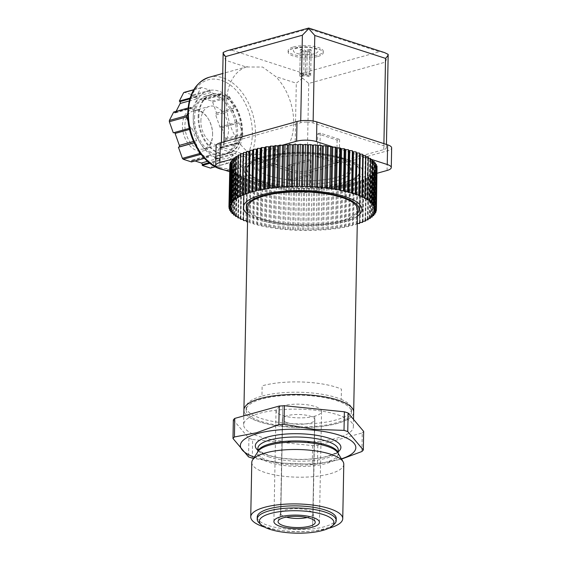 <?xml version="1.0" encoding="UTF-8"?>
<svg xmlns="http://www.w3.org/2000/svg" width="561" height="561" viewBox="0 0 561 561"><rect width="100%" height="100%" fill="white"/><g stroke="black" fill="none" stroke-linecap="round" stroke-linejoin="round"><path stroke-width="0.42" stroke-dasharray="2.81 2.1" d="M337.413 160.418A47.636 14.327 -178.9 0 0 285.528 156.267A47.636 14.327 -178.9 0 0 255.795 168.945A47.636 14.327 -178.9 0 0 269.434 179.303A47.636 14.327 -178.9 0 0 321.32 183.447A47.636 14.327 -178.9 0 0 351.053 170.775A47.636 14.327 -178.9 0 0 337.413 160.418M269.497 175.951A47.636 14.327 1.1 0 1 255.858 165.593A47.636 14.327 1.1 0 1 285.591 152.922A47.636 14.327 1.1 0 1 337.477 157.066A47.636 14.327 1.1 0 1 351.116 167.423A47.636 14.327 1.1 0 1 321.383 180.102A47.636 14.327 1.1 0 1 269.497 175.951M343.676 158.672A56.416 16.963 -178.9 0 0 282.232 153.763A56.416 16.963 -178.9 0 0 247.015 168.777A56.416 16.963 -178.9 0 0 263.172 181.042A56.416 16.963 -178.9 0 0 324.616 185.95A56.416 16.963 -178.9 0 0 359.832 170.944A56.416 16.963 -178.9 0 0 343.676 158.672M247.738 211.252A56.416 16.963 -178.9 0 0 262.429 219.554A56.416 16.963 -178.9 0 0 317.631 224.996A56.416 16.963 -178.9 0 0 357.476 213.362M357.287 223.551L356.228 223.797L356.151 224.589L352.736 224.828L352.476 225.606L349.861 225.571L348.998 225.774L348.563 226.546L345.043 226.637L344.419 227.394L340.878 227.408L340.078 228.145L336.523 228.089L335.555 228.804L333.031 228.551L330.871 229.365L327.344 229.161L326.046 229.821L322.561 229.547L321.109 230.178L318.781 229.772L316.081 230.424L313.844 229.975L310.99 230.564L307.737 230.073L305.864 230.592L302.709 230.038L300.717 230.515L298.81 229.94L295.577 230.333L293.803 229.722L290.472 230.038L287.737 229.309L285.43 229.638L283.943 228.965L280.472 229.14L279.133 228.439L275.619 228.537L273.41 227.661L270.9 227.836L268.894 226.917L266.335 227.044L264.54 226.083L261.945 226.153L260.367 225.164L257.758 225.178L257.275 224.4L253.789 224.127L253.488 223.341L250.052 222.998L249.94 222.205L247.534 221.847M229.744 165.404L231.735 166.196L229.961 166.954L232.135 167.725L230.543 168.503L232.878 169.254L231.476 170.039L233.972 170.761L232.766 171.561L235.41 172.248L234.393 173.061L237.184 173.707L236.363 174.527L239.288 175.137L238.656 175.951L241.707 176.519L241.265 177.332L243.79 177.592L244.435 177.858L244.182 178.657L247.45 179.134L247.38 179.927L250.739 180.34L250.858 181.133L253.474 181.224L254.287 181.476L254.589 182.262L257.211 182.304L258.558 183.314L262.092 183.517L262.751 184.289L265.346 184.218L267.141 185.179L270.697 185.228L271.699 185.971L275.248 185.943L276.419 186.673L278.88 186.441L281.271 187.276L284.743 187.101L286.236 187.774L289.644 187.528L291.278 188.173L293.487 187.788L296.376 188.468L298.487 188.033L301.516 188.65L304.637 188.194L306.664 188.727L308.536 188.208L311.797 188.699L314.651 188.11L316.888 188.559L318.487 187.963L321.916 188.314L323.367 187.683L326.853 187.956L329.202 187.199L331.67 187.5L332.806 186.813L336.362 186.939L338.318 186.084L340.885 186.28L342.631 185.382L345.225 185.53L345.842 184.772L349.363 184.681L349.805 183.91L350.66 183.706L353.283 183.742L353.542 182.963L354.342 182.739L356.957 182.725L357.034 181.932L360.365 181.624L360.26 180.817L363.507 180.446L363.212 179.632L366.347 179.204L365.863 178.377L368.886 177.907L368.205 177.066L371.102 176.547L370.232 175.698L372.995 175.137L371.929 174.289L374.545 173.693L373.289 172.844L375.744 172.206L374.306 171.364L376.599 170.691L374.965 169.864L377.097 169.163L375.281 168.342L377.23 167.613M247.45 179.134L246.644 220.999L247.45 179.134M243.628 219.723L244.435 177.858L243.628 219.695M229.877 163.854L231.693 164.675L229.849 165.369M230.375 162.325L232.009 163.153L230.347 163.728M231.23 160.811L232.675 161.652L231.202 162.129M232.429 159.331L233.685 160.173L232.408 160.572M233.986 157.879L235.045 158.728L233.958 159.058M235.872 156.47L236.742 157.318L235.851 157.606M238.088 155.109L238.769 155.958L238.067 156.21M240.627 153.812L241.111 154.64L240.606 154.871M243.474 152.571L243.453 153.581M246.609 151.393L246.588 152.333M359.573 153.973L359.594 153.09M359.524 153.882L358.724 195.74L359.524 153.882M362.778 155.348L362.792 154.359M362.546 155.166L361.747 197.002L362.546 155.166M365.688 156.729L365.267 156.498L365.709 155.685M368.297 158.146L367.686 157.879L368.318 157.066M370.59 159.612L369.79 159.31L370.611 158.49M372.56 161.119L371.564 160.769L372.581 159.955M374.187 162.669L373.002 162.255L374.208 161.456M375.47 164.261L374.096 163.77L375.498 162.978M376.403 165.881L374.846 165.292L376.431 164.513M376.985 167.529L375.239 166.82L377.013 166.063M250.858 181.133L250.052 222.998M247.38 179.927L246.595 220.915M244.182 178.657L243.397 219.533M241.265 177.332L240.487 218.152M238.656 175.951L237.878 216.735M236.363 174.527L235.578 215.277M234.393 173.061L233.614 213.762M232.766 171.561L231.988 212.212M231.476 170.039L230.697 210.62M230.543 168.503L229.765 209.001M229.961 166.954L229.19 207.353M377.097 169.163L376.319 209.512M376.599 170.691L375.821 211.153M375.744 172.206L374.965 212.759M374.545 173.693L373.759 214.316M372.995 175.137L372.209 215.824M371.102 176.547L370.323 217.275M368.886 177.907L368.1 218.678M366.347 179.204L365.562 220.01M363.507 180.446L362.722 221.3M360.365 181.624L359.58 222.556M356.957 182.725L356.151 224.589M353.283 183.742L352.476 225.606M349.363 184.681L348.563 226.546M345.225 185.53L344.419 227.394M340.885 186.28L340.078 228.145M336.362 186.939L335.555 228.804M331.67 187.5L330.871 229.365M326.853 187.956L326.046 229.821M321.916 188.314L321.109 230.178M316.888 188.559L316.081 230.424M311.797 188.699L310.99 230.564M306.664 188.727L305.864 230.592M301.516 188.65L300.717 230.515M296.376 188.468L295.577 230.333M291.278 188.173L290.472 230.038M286.236 187.774L285.43 229.638M281.271 187.276L280.472 229.14M276.419 186.673L275.619 228.537M271.699 185.971L270.9 227.836M267.141 185.179L266.335 227.044M262.751 184.289L261.945 226.153M258.558 183.314L257.758 225.178M254.589 182.262L253.789 224.127M247.681 214.05A59.27 17.826 -178.9 0 0 260.395 220.122L261.117 182.444A59.27 17.826 1.1 0 1 261.896 157.248A59.27 17.826 1.1 0 1 345.695 158.945L344.973 196.623L345.695 158.945A59.27 17.826 1.1 0 1 362.665 171.834A59.27 17.826 1.1 0 1 325.675 187.605A59.27 17.826 1.1 0 1 261.117 182.444A59.27 17.826 1.1 0 1 244.147 169.555A59.27 17.826 1.1 0 1 281.138 153.784A59.27 17.826 1.1 0 1 345.695 158.945A59.27 17.826 1.1 0 1 344.924 184.141A59.27 17.826 1.1 0 1 261.117 182.444L260.395 220.122A59.27 17.826 -178.9 0 0 357.427 216.16M343.662 159.513A56.416 16.963 1.1 0 1 342.925 183.496A56.416 16.963 1.1 0 1 263.151 181.876A56.416 16.963 1.1 0 1 263.894 157.893A56.416 16.963 1.1 0 1 343.662 159.513M194.52 118.055A30.736 20.659 -105.5 0 1 207.822 95.419A30.736 20.659 -105.5 0 1 237.591 131.996A30.736 20.659 -105.5 0 1 224.288 154.64A30.736 20.659 -105.5 0 1 194.52 118.055M193.194 118.427A30.736 20.659 -105.5 0 1 206.497 95.784A30.736 20.659 -105.5 0 1 236.265 132.368A30.736 20.659 -105.5 0 1 222.962 155.004A30.736 20.659 -105.5 0 1 193.194 118.427M193.25 116.562A35.126 23.611 -105.5 0 1 218.502 91.029A35.126 23.611 -105.5 0 1 242.471 132.487A35.126 23.611 -105.5 0 1 217.219 158.02A35.126 23.611 -105.5 0 1 193.25 116.562M198.131 117.053A30.736 20.659 -105.5 0 1 211.434 94.409A30.736 20.659 -105.5 0 1 241.202 130.994A30.736 20.659 -105.5 0 1 227.899 153.63A30.736 20.659 -105.5 0 1 198.131 117.053M198.832 116.856A30.736 20.659 -105.5 0 1 212.135 94.22A30.736 20.659 -105.5 0 1 241.903 130.797A30.736 20.659 -105.5 0 1 228.6 153.441A30.736 20.659 -105.5 0 1 198.832 116.856M188.131 121.302L190.523 128.027L191.063 127.782A1.318 0.884 -105.5 0 1 191.154 127.747A1.318 0.884 -105.5 0 1 192.318 128.651L196.574 140.608A1.318 0.884 -105.5 0 1 196.687 141.274A1.318 0.884 -105.5 0 1 196.203 142.214L194.134 142.789M210.529 168.097A40.175 27.005 74.5 0 0 211.357 167.718L215.683 159.303L215.158 158.714A1.318 0.884 -105.5 0 1 214.723 157.473A1.318 0.884 -105.5 0 1 214.856 156.884L219.519 147.816A1.318 0.884 -105.5 0 1 219.954 147.431A1.318 0.884 -105.5 0 1 220.789 147.76L221.315 148.356L225.641 139.934L242.864 135.152A40.175 27.005 -105.5 0 0 242.878 134.507A40.175 27.005 -105.5 0 0 242.885 133.862L238.937 122.761L238.397 123.006A1.318 0.884 -105.5 0 1 238.306 123.041A1.318 0.884 -105.5 0 1 237.142 122.144L232.885 110.18A1.318 0.884 -105.5 0 1 232.773 109.514A1.318 0.884 -105.5 0 1 233.257 108.575L233.797 108.329L229.842 97.235A40.175 27.005 -105.5 0 0 229.035 96.324L220.754 93.645L220.739 94.479A1.318 0.884 -105.5 0 1 220.171 95.454A1.318 0.884 -105.5 0 1 219.793 95.44L210.873 92.551A1.318 0.884 -105.5 0 1 209.975 90.994L209.989 90.16L201.708 87.481A40.175 27.005 -105.5 0 0 200.88 87.86L196.553 96.275L197.072 96.871A1.318 0.884 -105.5 0 1 197.514 98.105A1.318 0.884 -105.5 0 1 197.381 98.694L189.267 100.952M225.641 139.934A40.175 27.005 74.5 0 0 225.655 139.296A40.175 27.005 74.5 0 0 225.662 138.651L221.714 127.55L221.174 127.796A1.318 0.884 -105.5 0 1 221.083 127.831A1.318 0.884 -105.5 0 1 219.919 126.933L215.662 114.97A1.318 0.884 -105.5 0 1 215.55 114.304A1.318 0.884 -105.5 0 1 216.034 113.364L216.574 113.119L212.619 102.025A40.175 27.005 74.5 0 0 211.813 101.113L203.531 98.434L203.517 99.269A1.318 0.884 -105.5 0 1 202.949 100.244A1.318 0.884 -105.5 0 1 202.57 100.23L193.65 97.341A1.318 0.884 -105.5 0 1 192.753 95.784L192.767 94.949L184.485 92.27M201.406 154.787L208.706 157.143L208.72 156.309A1.318 0.884 -105.5 0 1 209.288 155.334A1.318 0.884 -105.5 0 1 209.667 155.348L218.587 158.237A1.318 0.884 -105.5 0 1 219.484 159.794L219.47 160.628L227.752 163.307A40.175 27.005 -105.5 0 0 228.579 162.928L232.906 154.513L232.38 153.924A1.318 0.884 -105.5 0 1 231.945 152.683A1.318 0.884 -105.5 0 1 232.079 152.094L214.856 156.884M212.605 134.317A19.754 13.282 74.5 0 0 208.166 118.637A19.754 13.282 74.5 0 0 193.468 110.797A19.754 13.282 74.5 0 0 184.913 125.355A19.754 13.282 74.5 0 0 204.05 148.868A19.754 13.282 74.5 0 0 212.598 134.57A19.754 13.282 74.5 0 0 212.605 134.317M200.887 120.917A19.754 13.282 -105.5 0 1 209.435 106.359A19.754 13.282 -105.5 0 1 228.572 129.879A19.754 13.282 -105.5 0 1 220.024 144.429A19.754 13.282 -105.5 0 1 200.887 120.917M212.584 135.061A21.514 14.467 74.5 0 0 207.752 117.985A21.514 14.467 74.5 0 0 191.652 109.486A21.514 14.467 74.5 0 0 182.43 125.306A21.514 14.467 74.5 0 0 197.009 150.664A21.514 14.467 74.5 0 0 212.577 135.341A21.514 14.467 74.5 0 0 212.584 135.061M317.982 56.437A17.559 5.28 -178.9 0 0 323.234 52.79A17.559 5.28 -178.9 0 0 321.088 50.188A17.559 5.28 -178.9 0 0 318.206 48.968A17.559 5.28 -178.9 0 0 293.375 48.47A17.559 5.28 -178.9 0 0 290.367 49.599A17.559 5.28 -178.9 0 0 288.116 52.117A17.559 5.28 -178.9 0 0 293.151 55.932A17.559 5.28 -178.9 0 0 317.982 56.437M293.403 46.977A17.559 5.28 1.1 0 1 312.547 46.212A17.559 5.28 1.1 0 1 323.262 51.296A17.559 5.28 1.1 0 1 318.01 54.943A17.559 5.28 1.1 0 1 298.866 55.707A17.559 5.28 1.1 0 1 288.151 50.623A17.559 5.28 1.1 0 1 293.403 46.977M388.177 54.375L385.435 62.11L308.718 83.442L302.603 78.168L302.723 73.077L379.446 51.745L308.69 28.842L231.966 50.174L226.91 50.799M384.502 52.58L379.446 51.745M308.718 28.05L308.69 28.842M246.244 66.99A47.853 32.173 74.5 0 0 226.602 101.92A47.853 32.173 74.5 0 0 272.955 158.875A47.853 32.173 74.5 0 0 293.669 123.623A47.853 32.173 74.5 0 0 275.605 76.492L262.611 67.04L246.244 66.99L225.543 60.293L223.138 52.503M216.083 145.79A14.053 4.222 -178.9 0 0 220.108 148.833L290.864 171.736A14.053 4.222 -178.9 0 0 300.759 173.174A14.053 4.222 -178.9 0 0 310.731 172.136L310.352 191.813A14.053 4.222 1.1 0 1 300.38 192.851A14.053 4.222 1.1 0 1 290.486 191.413L229.624 171.715M310.731 172.136L387.448 150.804A14.053 4.222 -178.9 0 0 391.648 147.901M306.923 122.074A8.78 2.644 1.1 0 1 313.108 122.971L383.864 145.874A8.78 2.644 1.1 0 1 386.382 147.781A8.78 2.644 1.1 0 1 383.759 149.605L307.035 170.937A8.78 2.644 1.1 0 1 300.808 171.589A8.78 2.644 1.1 0 1 294.623 170.691L223.867 147.788A8.78 2.644 1.1 0 1 221.35 145.881A8.78 2.644 1.1 0 1 221.35 145.874A8.78 2.644 1.1 0 1 223.972 144.058L300.696 122.726A8.78 2.644 1.1 0 1 306.923 122.074M302.603 78.168L296.299 83.189L275.605 76.492M386.382 147.781A8.78 2.644 1.1 0 1 386.382 147.795L386.445 144.45M254.785 154.142L274.511 148.651L276.973 149.45L257.24 154.934L254.785 154.142L254.491 169.212L256.952 170.004L276.678 164.52L274.217 163.728L254.491 169.212M274.511 148.651L274.217 163.728M257.24 154.934L256.952 170.004M276.973 149.45L276.678 164.52M288.62 165.095L308.347 159.605L310.808 160.404L291.082 165.888L288.62 165.095L288.333 180.165L290.794 180.958L310.521 175.474L308.059 174.674L288.333 180.165M308.347 159.605L308.059 174.674M291.082 165.888L290.794 180.958M310.808 160.404L310.521 175.474M317.722 133.82L320.233 133.118L339.608 139.394L337.105 140.089L317.722 133.82L317.281 156.842L336.663 163.118L339.167 162.417L319.791 156.147L317.281 156.842M320.233 133.118L319.791 156.147M337.105 140.089L336.663 163.118M339.608 139.394L339.167 162.417M310.352 191.813L377.125 173.244M333.655 147.164L370.597 159.121M281.846 145.313L233.965 158.63M303.69 74.999L304.153 50.932L300.24 52.019L299.777 76.093L303.69 74.999L299.847 73.757L300.31 49.684L301.874 49.249L305.717 50.497L305.261 74.564L309.174 73.477L309.637 49.403L311.173 49.901L310.71 73.975L306.797 75.062L307.26 50.995L311.103 52.236L310.64 76.31L309.076 76.745L305.233 75.497L301.313 76.591L301.776 52.517L305.696 51.43L305.233 75.497M306.797 75.062L310.64 76.31M305.696 51.43L309.539 52.671L311.103 52.236M309.539 52.671L309.076 76.745M300.24 52.019L301.776 52.517M301.313 76.591L299.777 76.093M300.31 49.684L304.153 50.932M301.874 49.249L301.411 73.323L299.847 73.757M301.411 73.323L305.261 74.564M309.637 49.403L305.717 50.497M310.71 73.975L309.174 73.477M311.173 49.901L307.26 50.995M242.864 135.152L238.537 143.567L238.011 142.978A1.318 0.884 -105.5 0 0 237.177 142.641A1.318 0.884 -105.5 0 0 236.742 143.027L232.079 152.094M187.739 113.427L190.922 107.221L191.448 107.817A1.318 0.884 -105.5 0 0 192.283 108.147A1.318 0.884 -105.5 0 0 192.718 107.761L197.381 98.694M198.72 151.035L195.663 142.459L196.203 142.214M208.706 157.143L204.435 158.328M191.483 161.933L191.497 161.098A1.318 0.884 -105.5 0 1 192.065 160.123A1.318 0.884 -105.5 0 1 192.444 160.137L194.983 160.958M219.47 160.628L209.863 163.3M227.752 163.307L215.214 166.792M228.579 162.928L211.357 167.718M232.906 154.513L215.683 159.303M238.537 143.567L221.315 148.356M242.885 133.862L225.662 138.651M238.937 122.761L221.714 127.55M233.797 108.329L216.574 113.119M229.842 97.235L212.619 102.025M229.035 96.324L211.813 101.113M220.754 93.645L203.531 98.434M209.989 90.16L192.767 94.949M201.708 87.481L193.776 89.69M200.88 87.86L193.671 89.865M196.553 96.275L190.067 98.077M176.119 111.344L175.495 112.551A1.318 0.884 -105.5 0 1 175.06 112.936A1.318 0.884 -105.5 0 1 174.226 112.607L173.7 112.011M190.922 107.221L188.047 108.028M190.523 128.027L189.288 128.371M173.3 132.817L173.84 132.571A1.318 0.884 -105.5 0 1 173.931 132.536A1.318 0.884 -105.5 0 1 174.282 132.543M195.663 142.459L194.169 142.873M233.348 419.909L248.909 438.323A66.955 20.133 -178.9 0 0 250.739 438.933A66.955 20.133 -178.9 0 0 252.639 439.529L252.282 458.106M244.091 408.745A54.88 16.5 -178.9 0 0 243.923 409.951A54.88 16.5 -178.9 0 0 259.631 421.893A54.88 16.5 -178.9 0 0 319.405 426.669A54.88 16.5 -178.9 0 0 353.661 412.069M337.666 414.782A54.88 16.5 1.1 0 1 353.381 426.718A54.88 16.5 1.1 0 1 319.125 441.318A54.88 16.5 1.1 0 1 259.35 436.542A54.88 16.5 1.1 0 1 243.635 424.614A54.88 16.5 1.1 0 1 277.891 410.007A54.88 16.5 1.1 0 1 337.666 414.782M343.788 464.228A46.009 13.836 1.1 0 1 330.015 473.779A46.009 13.836 1.1 0 1 279.862 475.777A46.009 13.836 1.1 0 1 251.784 462.46M328.634 528.301A46.009 13.836 1.1 0 1 264.462 527.067M259.133 522.887A39.515 11.879 -178.9 0 0 324.377 528.827A39.515 11.879 -178.9 0 0 334.118 524.325M336.249 518.525A39.515 11.879 1.1 0 1 324.419 526.73A39.515 11.879 1.1 0 1 281.349 528.441A39.515 11.879 1.1 0 1 257.233 517.011M341.544 459.101L317.449 463.863A66.955 20.133 1.1 0 1 312.288 464.171L282.8 463.155L253.6 458.4M254.385 457.173A57.734 17.363 -178.9 0 0 338.542 459.697A57.734 17.363 -178.9 0 0 341.39 458.842M307.176 517.523A16.248 4.888 -178.9 0 0 308.199 517.27A16.248 4.888 -178.9 0 0 313.066 513.89A16.248 4.888 -178.9 0 0 313.01 513.476A16.248 4.888 -178.9 0 0 308.41 510.363A16.248 4.888 -178.9 0 0 285.444 509.893A16.248 4.888 -178.9 0 0 280.647 512.859A16.248 4.888 -178.9 0 0 280.577 513.273A16.248 4.888 -178.9 0 0 285.233 516.8A16.248 4.888 -178.9 0 0 286.32 517.123M287.036 422.608A16.248 4.888 1.1 0 1 282.386 419.074A16.248 4.888 1.1 0 1 292.526 414.747A16.248 4.888 1.1 0 1 310.219 416.164A16.248 4.888 1.1 0 1 314.868 419.698A16.248 4.888 1.1 0 1 304.735 424.018A16.248 4.888 1.1 0 1 287.036 422.608M252.639 439.529L312.638 445.595A66.955 20.133 -178.9 0 0 317.807 445.287L362.245 432.938L361.887 451.514M362.245 432.938A66.955 20.133 -178.9 0 0 363.668 431.416M317.807 445.287L317.449 463.863M312.638 445.595L312.288 464.171M248.909 438.323L248.551 456.899M314.742 416.178L312.61 527.123L314.742 416.178A22.77 6.844 -178.9 0 0 321.558 411.451A22.77 6.844 -178.9 0 0 307.659 404.86A22.77 6.844 -178.9 0 0 282.842 405.848A22.77 6.844 -178.9 0 0 276.019 410.575A22.77 6.844 -178.9 0 0 289.918 417.167A22.77 6.844 -178.9 0 0 314.742 416.178M280.71 516.786L282.842 405.848L280.71 516.786M243.923 409.803L243.923 409.951A54.88 16.5 -178.9 0 0 259.638 421.879A54.88 16.5 -178.9 0 0 319.167 426.683A54.88 16.5 -178.9 0 0 353.661 412.216M247.815 207.318A54.88 16.5 -178.9 0 0 263.523 219.253A54.88 16.5 -178.9 0 0 323.297 224.028A54.88 16.5 -178.9 0 0 357.553 209.428M341.235 399.404A52.685 15.841 1.1 0 1 351.523 409.081A52.685 15.841 1.1 0 1 318.641 423.099A52.685 15.841 1.1 0 1 261.258 418.513A52.685 15.841 1.1 0 1 246.174 407.062A52.685 15.841 1.1 0 1 261.945 396.122L262.148 385.821A52.685 15.841 1.1 0 1 336.642 387.328A52.685 15.841 1.1 0 1 341.432 389.103L341.235 399.404A52.706 15.848 1.1 0 0 261.945 396.122M336.383 400.561A52.685 15.841 1.1 0 1 351.466 412.012A52.685 15.841 1.1 0 1 318.585 426.03A52.685 15.841 1.1 0 1 261.202 421.444A52.685 15.841 1.1 0 1 246.118 409.993A52.685 15.841 1.1 0 1 278.999 395.968A52.685 15.841 1.1 0 1 336.383 400.561M254.287 181.476L253.488 223.341M253.474 181.224L252.667 223.089M250.739 180.34L249.94 222.205M249.982 180.081L249.175 221.946M246.749 178.861L245.942 220.725M243.79 177.592L242.99 219.456M241.693 176.561L240.893 218.341M241.125 176.259L240.318 218.124M239.267 175.193L238.46 216.939M238.762 174.885L237.962 216.749M237.149 173.784L236.349 215.494M236.714 173.468L235.915 215.333M235.354 172.346L234.554 214.022M234.996 172.017L234.189 213.881M233.888 170.874L233.088 212.514M233.607 170.537L232.801 212.402M232.766 169.38L231.966 210.985M232.563 169.043L231.756 210.908M231.988 167.872L231.188 209.449M231.861 167.529L231.055 209.393M231.553 166.358L230.76 207.9M231.504 166.014L230.704 207.879M231.476 164.843L230.676 206.357M231.504 164.506L230.704 206.371M231.742 163.335L230.95 204.821M231.854 162.999L231.048 204.863M232.366 161.849L231.567 203.285M232.549 161.519L231.749 203.384M233.334 160.376L232.535 201.764M233.593 160.053L232.794 201.918M234.638 158.945L233.846 200.242M234.982 158.623L234.175 200.487M236.286 157.543L235.494 198.727M236.7 157.234L235.893 199.099M238.257 156.182L237.464 197.191M238.741 155.888L237.934 197.752M241.097 154.591L240.297 196.455M243.762 153.356L242.955 195.221M246.714 152.185L245.907 194.05M365.281 156.456L364.475 198.321M367.707 157.823L366.908 199.688M368.212 158.132L367.427 199.043M369.825 159.233L369.026 201.097M370.26 159.548L369.468 200.677M371.62 160.677L370.821 202.542M371.978 161L371.186 202.262M373.086 162.15L372.28 204.015M373.367 162.48L372.574 203.832M374.208 163.644L373.409 205.508M374.411 163.98L373.619 205.396M374.986 165.151L374.187 207.016M375.113 165.488L374.32 206.953M375.421 166.659L374.615 208.531M375.47 167.003L374.671 208.51M375.498 168.174L374.699 210.038M375.47 168.517L374.671 210.052M375.232 169.681L374.425 211.546M375.12 170.018L374.32 211.581M374.608 171.168L373.808 213.04M374.425 171.505L373.626 213.096M373.64 172.641L372.841 214.505M373.381 172.963L372.581 214.59M372.336 174.078L371.529 215.943M371.999 174.394L371.2 216.055M370.695 175.474L369.888 217.338M370.281 175.782L369.475 217.479M368.717 176.834L367.918 218.699M368.233 177.129L367.434 218.86M366.431 178.139L365.625 220.003M365.877 178.426L365.078 220.193M363.837 179.387L363.03 221.251M363.212 179.66L362.413 221.462M360.947 180.579L360.141 222.444M360.26 180.831L359.461 222.675L360.26 180.817M357.778 181.694L356.971 223.559M357.034 181.932L356.228 223.797M354.342 182.739L353.542 224.603M353.542 182.963L352.736 224.828M350.66 183.706L349.861 225.571M349.805 183.91L348.998 225.774M346.747 184.583L345.948 226.455M345.842 184.772L345.043 226.637M342.631 185.382L341.824 227.247M341.677 185.544L340.878 227.408M338.318 186.084L337.512 227.948M337.322 186.224L336.523 228.089M333.83 186.687L333.031 228.551M332.806 186.813L332.007 228.678M329.202 187.199L328.395 229.063M328.15 187.297L327.344 229.161M324.447 187.605L323.641 229.47M323.367 187.683L322.561 229.547M319.588 187.907L318.781 229.772M318.487 187.963L317.687 229.828M314.651 188.11L313.844 229.975M313.536 188.138L312.736 230.003M309.658 188.201L308.859 230.066M308.536 188.208L307.737 230.073M304.637 188.194L303.838 230.059M303.515 188.173L302.709 230.038M299.616 188.075L298.81 229.94M298.487 188.033L297.688 229.898M294.609 187.851L293.803 229.722M293.487 187.788L292.688 229.652M289.644 187.528L288.838 229.393M288.536 187.444L287.737 229.309M284.743 187.101L283.943 228.965M283.663 186.988L282.856 228.86M279.939 186.575L279.133 228.439M278.88 186.441L278.074 228.306M275.248 185.943L274.448 227.815M274.217 185.796L273.41 227.661M270.697 185.228L269.89 227.093M269.701 185.053L268.894 226.917M266.3 184.415L265.5 226.279M265.346 184.218L264.54 226.083M262.092 183.517L261.286 225.382M261.174 183.3L260.367 225.164M258.081 182.535L257.275 224.4M257.211 182.304L256.405 224.169M196.574 140.608L193.531 141.456M197.072 96.871L189.821 98.883M233.257 108.575L216.034 113.364M314.476 48.519A12.293 3.696 1.1 0 1 314.321 53.751A12.293 3.696 1.1 0 1 296.937 53.4A12.293 3.696 1.1 0 1 297.092 48.176A12.293 3.696 1.1 0 1 314.476 48.519M231.966 50.174L302.723 73.077M209.113 77.285A47.853 32.173 -105.5 0 1 222.808 77.762A47.853 32.173 -105.5 0 1 255.465 134.247A47.853 32.173 -105.5 0 1 234.75 169.499A47.853 32.173 -105.5 0 1 223.096 169.597M219.533 167.367A45.658 30.701 74.5 0 0 252.359 134.184A45.658 30.701 74.5 0 0 221.202 80.286A45.658 30.701 74.5 0 0 188.37 113.469A45.658 30.701 74.5 0 0 219.533 167.367M290.486 191.413L290.864 171.736M387.069 170.481L387.448 150.804M313.108 122.971L313.143 121.05M223.972 144.058L224.014 141.821M294.623 170.691L296.299 83.189M383.759 149.605L385.435 62.11M383.906 143.63L383.864 145.874M308.718 83.442L307.035 170.937M225.543 60.293L223.867 147.788M300.731 120.804L300.696 122.726M220.108 148.833L219.73 168.51M208.72 156.309L191.497 161.098M209.667 155.348L192.444 160.137M218.587 158.237L207.486 161.323M219.484 159.794L209.085 162.683M232.38 153.924L215.158 158.714M236.742 143.027L219.519 147.816M238.011 142.978L220.789 147.76M238.397 123.006L221.174 127.796M237.142 122.144L219.919 126.933M232.885 110.18L215.662 114.97M220.739 94.479L203.517 99.269M219.793 95.44L202.57 100.23M210.873 92.551L193.65 97.341M209.975 90.994L192.753 95.784M192.718 107.761L175.495 112.551M191.448 107.817L174.226 112.607M191.063 127.782L173.84 132.571M192.318 128.651L189.527 129.423M257.857 450.273A42.804 12.875 -178.9 0 0 267.562 455.083A42.804 12.875 -178.9 0 0 328.087 456.31A42.804 12.875 -178.9 0 0 338.185 451.815M269.392 457.075A40.175 12.083 1.1 0 1 257.892 448.337L258.67 449.95C260.052 451.647 263.27 453.365 268.326 455.09C282.716 459.999 309.847 460.805 325.492 456.759C341.228 452.096 337.357 449.943 338.227 449.88A40.175 12.083 1.1 0 1 326.193 458.225A40.175 12.083 1.1 0 1 269.392 457.075M338.129 453.309A40.175 12.083 1.1 0 1 338.15 453.8A40.175 12.083 1.1 0 1 326.123 462.138A40.175 12.083 1.1 0 1 269.322 460.988A40.175 12.083 1.1 0 1 257.815 452.257A40.175 12.083 1.1 0 1 257.864 451.766M338.157 453.365L337.841 452.832A40.525 12.188 1.1 0 1 326.348 463.477A40.525 12.188 1.1 0 1 269.042 462.313A40.525 12.188 1.1 0 1 258.158 451.296L257.829 451.822M255.795 168.945L255.858 165.593M247.015 168.777L246.279 207.29M359.832 170.944L359.089 209.456M351.053 170.775L351.116 167.423M241.707 176.519L240.9 218.383M239.288 175.137L238.488 217.002M237.184 173.707L236.384 215.578M235.41 172.248L234.61 214.113M233.972 170.761L233.173 212.626M232.878 169.254L232.072 211.118M232.135 167.725L231.328 209.597M231.735 166.196L230.929 208.068M231.693 164.675L230.894 206.539M232.009 163.153L231.202 205.017M232.675 161.652L231.868 203.517M233.685 160.173L232.885 202.037M235.045 158.728L234.239 200.593M236.742 157.318L235.936 199.183M238.769 155.958L237.962 197.823M241.111 154.64L240.311 196.511M243.769 153.391L242.962 195.256M246.714 152.199L245.914 194.064M365.267 156.498L364.461 198.363M367.686 157.879L366.88 199.744M369.79 159.31L368.984 201.175M371.564 160.769L370.758 202.633M373.002 162.255L372.195 204.12M374.096 163.77L373.289 205.635M374.846 165.292L374.04 207.156M375.239 166.82L374.432 208.685M375.281 168.342L374.475 210.214M374.965 169.864L374.166 211.728M374.306 171.364L373.5 213.229M373.289 172.844L372.483 214.709M371.929 174.289L371.13 216.153M370.232 175.698L369.433 217.563M368.205 177.066L367.406 218.93M365.863 178.377L365.057 220.242M363.212 179.632L362.406 221.497M243.425 207.233L244.147 169.555M361.943 209.512L362.665 171.834M207.822 95.419L206.497 95.784M212.135 94.22L211.434 94.409M193.468 110.797L209.435 106.359M208.166 118.637L207.752 117.985M290.367 49.599C291.573 48.681 294.735 47.839 299.84 47.068L305.885 46.822L317.274 48.541L321.088 50.188M323.262 51.296L323.234 52.79M247.338 66.654L222.738 73.498M272.955 158.875L234.75 169.499L224.225 169.969M221.35 145.881L221.413 142.55M288.151 50.623L288.116 52.117M212.598 134.57L212.577 135.341M204.05 148.868L220.024 144.429M209.288 155.334L192.065 160.123M237.177 142.641L219.954 147.431M238.306 123.041L221.083 127.831M220.171 95.454L202.949 100.244M192.283 108.147L175.06 112.936M191.154 127.747L173.931 132.536M228.6 153.441L227.899 153.63M224.288 154.64L222.962 155.004M353.381 426.718L353.521 419.411M282.386 419.074L280.577 513.273M280.647 512.859L278.144 521.127M313.01 513.476L315.198 521.835M314.868 419.698L313.066 513.89M243.635 424.614L243.804 415.883M319.426 522.389L321.558 411.451M273.894 521.52L276.019 410.575M351.466 412.012L351.523 409.081M246.118 409.993L246.174 407.062"/><path stroke-width="0.84" d="M357.476 213.362A56.416 16.963 -178.9 0 0 359.089 209.456A56.416 16.963 -178.9 0 0 342.939 197.191A56.416 16.963 -178.9 0 0 281.489 192.276A56.416 16.963 -178.9 0 0 246.279 207.29A56.416 16.963 -178.9 0 0 247.738 211.252M247.534 221.847L246.581 221.791L246.644 220.999L245.942 220.725L243.376 220.522L243.628 219.723L242.99 219.456L240.466 219.197L240.9 218.383L240.318 218.124L237.857 217.815L238.488 217.002L237.962 216.749L235.557 216.392L236.384 215.578L233.593 214.926L234.61 214.113L231.959 213.425L233.173 212.626L230.676 211.904L232.072 211.118L229.737 210.368L231.328 209.597L229.161 208.818L230.929 208.068L228.937 207.268L230.894 206.539L229.077 205.726L231.202 205.017L229.575 204.19L231.868 203.517L230.424 202.675L232.885 202.037L231.63 201.196L234.239 200.593L233.18 199.744L235.936 199.183L235.066 198.335L237.962 197.823L237.289 196.981L240.311 196.511L239.82 195.677L242.962 195.256L242.668 194.436L245.914 194.064L245.802 193.257L248.397 193.187L249.14 192.949L249.217 192.164L252.632 191.918L252.892 191.14L255.507 191.175L256.805 190.207L260.325 190.109L260.942 189.359L264.49 189.338L265.29 188.601L267.856 188.805L269.813 187.942L272.337 188.194L274.497 187.381L278.025 187.584L279.322 186.925L282.807 187.206L284.259 186.575L286.58 186.974L289.287 186.322L291.517 186.778L294.378 186.189L297.632 186.673L299.504 186.154L302.66 186.708L304.651 186.231L306.558 186.806L309.791 186.42L312.68 187.094L314.896 186.708L317.631 187.444L319.938 187.108L322.512 187.893L324.896 187.605L326.229 188.314L329.749 188.208L330.92 188.938L334.468 188.91L335.478 189.66L339.033 189.709L340.829 190.663L343.423 190.593L344.082 191.364L347.61 191.567L348.093 192.353L351.579 192.619L351.88 193.412L355.309 193.755L355.429 194.541L356.193 194.807L358.788 194.955L358.724 195.747L361.992 196.224L361.74 197.03L364.902 197.549L364.461 198.363L367.511 198.931L366.88 199.744L369.811 200.361L368.984 201.175L371.775 201.82L370.758 202.633L373.409 203.32L372.195 204.12L374.692 204.842L373.289 205.635L375.625 206.378L374.04 207.156L376.207 207.928L374.432 208.685L376.431 209.477L374.475 210.214L376.291 211.027L374.166 211.728L375.793 212.556L373.5 213.229L374.944 214.071L372.483 214.709L373.738 215.557L371.13 216.153L372.188 217.002L369.433 217.563L370.302 218.411L367.406 218.93L368.079 219.772L365.057 220.242L365.541 221.076L362.406 221.497L362.701 222.317L359.454 222.689L359.566 223.488L357.287 223.551M229.849 165.369L228.937 207.268M230.347 163.728L229.877 163.854L229.077 205.726M231.202 162.129L230.375 162.325L229.575 204.19M232.408 160.572L231.23 160.811L230.424 202.675M233.958 159.058L232.429 159.331L231.63 201.196M235.851 157.606L233.986 157.879L233.18 199.744M238.067 156.21L235.872 156.47L235.066 198.335M240.606 154.871L238.088 155.109L237.289 196.981M243.453 153.581L240.627 153.812L239.82 195.677M246.588 152.333L243.474 152.571L242.668 194.436M358.788 194.955L359.594 153.09L356.992 152.943L356.235 152.676L356.116 151.891L353.5 151.793L352.687 151.547L352.385 150.755L348.893 150.481L348.416 149.703L345.8 149.717L344.223 148.728L341.635 148.798L339.84 147.845L336.277 147.788L335.275 147.045L332.757 147.227L330.555 146.344L328.094 146.575L325.703 145.741L322.231 145.916L320.745 145.243L317.33 145.488L315.696 144.843L312.372 145.166L310.598 144.556L307.358 144.941L305.457 144.366L303.459 144.843L300.31 144.289L297.316 144.815L295.177 144.324L292.323 144.913L290.086 144.458L288.487 145.054L285.058 144.71L282.527 145.411L280.121 145.061L277.772 145.825L275.304 145.516L274.168 146.211L270.619 146.077L269.652 146.793L266.089 146.737L264.35 147.641L261.749 147.494L260.227 148.434L257.611 148.335L257.169 149.107L253.691 149.275L253.432 150.053L252.632 150.278L250.017 150.299L249.947 151.084L249.196 151.323L246.609 151.393L245.802 193.257M361.992 196.224L362.792 154.359L359.573 153.973M364.902 197.549L365.709 155.685L362.778 155.348M367.511 198.931L368.318 157.066L365.688 156.729M369.811 200.361L370.611 158.49L368.297 158.146M371.775 201.82L372.581 159.955L370.59 159.612M373.409 203.32L374.208 161.456L372.56 161.119M374.692 204.842L375.498 162.978L374.187 162.669M375.625 206.378L376.431 164.513L375.47 164.261M376.207 207.928L377.013 166.063L376.403 165.881M376.431 209.477L376.985 167.529M246.595 220.915L246.581 221.791M243.397 219.533L243.376 220.522M240.487 218.152L240.466 219.197M237.878 216.735L237.857 217.815M235.578 215.277L235.557 216.392M233.614 213.762L233.593 214.926M231.988 212.212L231.959 213.425M230.697 210.62L230.676 211.904M229.765 209.001L229.737 210.368M229.19 207.353L229.161 208.818M250.017 150.299L249.217 192.164M253.691 149.275L252.892 191.14M257.611 148.335L256.805 190.207M261.749 147.494L260.942 189.359M266.089 146.737L265.29 188.601M270.619 146.077L269.813 187.942M275.304 145.516L274.497 187.381M280.121 145.061L279.322 186.925M285.058 144.71L284.259 186.575M290.086 144.458L289.287 186.322M295.177 144.324L294.378 186.189M300.31 144.289L299.504 186.154M305.457 144.366L304.651 186.231M310.598 144.556L309.791 186.42M315.696 144.843L314.896 186.708M320.745 145.243L319.938 187.108M325.703 145.741L324.896 187.605M330.555 146.344L329.749 188.208M335.275 147.045L334.468 188.91M339.84 147.845L339.033 189.709M344.223 148.728L343.423 190.593M348.416 149.703L347.61 191.567M352.385 150.755L351.579 192.619M356.116 151.891L355.309 193.755M376.319 209.512L376.291 211.027M375.821 211.153L375.793 212.556M374.965 212.759L374.944 214.071M373.759 214.316L373.738 215.557M372.209 215.824L372.188 217.002M370.323 217.275L370.302 218.411M368.1 218.678L368.079 219.772M365.562 220.01L365.541 221.076M362.722 221.3L362.701 222.317M359.58 222.556L359.566 223.488M357.427 216.16A59.27 17.826 -178.9 0 0 361.943 209.512A59.27 17.826 -178.9 0 0 344.973 196.623A59.27 17.826 -178.9 0 0 280.416 191.462A59.27 17.826 -178.9 0 0 243.425 207.233A59.27 17.826 -178.9 0 0 247.681 214.05M174.282 132.543A1.318 0.884 -105.5 0 1 175.095 133.434L179.352 145.397A1.318 0.884 -105.5 0 1 179.464 146.063A1.318 0.884 -105.5 0 1 178.98 147.003L178.44 147.248L182.395 158.342A40.175 27.005 74.5 0 0 183.202 159.254L191.483 161.933L204.435 158.328M188.047 108.028L173.7 112.011L169.373 120.433A40.175 27.005 74.5 0 0 169.359 121.071A40.175 27.005 74.5 0 0 169.352 121.716L173.3 132.817L189.288 128.371M188.131 121.302L186.575 116.933L169.352 121.716M186.575 116.933A40.175 27.005 -105.5 0 1 186.582 116.281A40.175 27.005 -105.5 0 1 186.596 115.643L187.739 113.427M193.776 89.69L184.485 92.27A40.175 27.005 74.5 0 0 183.657 92.649L179.331 101.064L179.85 101.66A1.318 0.884 -105.5 0 1 180.291 102.894A1.318 0.884 -105.5 0 1 180.158 103.483L176.119 111.344M388.177 54.375L384.502 52.58L308.718 28.05L226.91 50.799L223.145 52.453C223.173 53.379 224.007 54.747 225.655 56.556L302.372 35.224L308.718 28.66L314.791 35.476L385.547 58.379C387.244 56.64 388.121 55.308 388.177 54.382L386.445 144.45M308.718 28.66L308.718 28.05M215.705 165.439A14.053 4.222 1.1 0 1 219.905 162.536L220.284 142.859A14.053 4.222 -178.9 0 0 216.083 145.769A14.053 4.222 -178.9 0 0 216.083 145.776A14.053 4.222 -178.9 0 0 216.083 145.79L215.705 165.453A14.053 4.222 1.1 0 1 215.705 165.439M370.597 159.121L387.244 164.506A14.053 4.222 1.1 0 1 391.276 167.564L391.648 147.887A14.053 4.222 -178.9 0 0 391.648 147.887A14.053 4.222 -178.9 0 0 387.623 144.829L316.867 121.926A14.053 4.222 -178.9 0 0 306.972 120.496A14.053 4.222 -178.9 0 0 297 121.527L296.622 141.204A14.053 4.222 1.1 0 1 306.594 140.166A14.053 4.222 1.1 0 1 316.488 141.603L333.655 147.164M391.276 167.564A14.053 4.222 1.1 0 1 391.269 167.578A14.053 4.222 1.1 0 1 387.069 170.481L377.125 173.244M221.413 142.55L223.145 52.453M297 121.527L220.284 142.859M229.624 171.715L219.73 168.51A14.053 4.222 1.1 0 1 215.705 165.453M296.622 141.204L281.846 145.313M233.965 158.63L219.905 162.536M201.406 154.787L200.424 154.464A40.175 27.005 -105.5 0 1 199.618 153.553L198.72 151.035M200.424 154.464L183.202 159.254M194.983 160.958L201.364 163.027A1.318 0.884 -105.5 0 1 202.262 164.583L202.248 165.418L210.529 168.097L215.214 166.792M209.863 163.3L202.248 165.418M193.671 89.865L183.657 92.649M190.067 98.077L179.331 101.064M186.596 115.643L169.373 120.433M194.169 142.873L178.44 147.248M199.618 153.553L182.395 158.342M253.6 458.4L252.282 458.106A66.955 20.133 1.1 0 1 250.381 457.517A66.955 20.133 1.1 0 1 248.551 456.899L232.99 438.492A66.955 20.133 1.1 0 1 234.421 436.97L256.601 432.755L278.859 424.621A66.955 20.133 1.1 0 1 284.02 424.312L313.985 429.305L344.019 430.378A66.955 20.133 1.1 0 1 345.927 430.967A66.955 20.133 1.1 0 1 347.757 431.584L363.318 449.992A66.955 20.133 1.1 0 1 361.887 451.514L341.544 459.101M353.661 412.216A54.88 16.5 -178.9 0 0 353.661 412.055A54.88 16.5 -178.9 0 0 337.946 400.133A54.88 16.5 -178.9 0 0 278.172 395.358A54.88 16.5 -178.9 0 0 243.916 409.958L243.804 415.883M264.462 527.067A46.009 13.836 1.1 0 1 250.739 516.884L251.784 462.46A46.009 13.836 1.1 0 1 252.597 459.957A46.009 13.836 1.1 0 1 265.556 452.902A46.009 13.836 1.1 0 1 311.762 450.406A46.009 13.836 1.1 0 1 343.073 461.696A46.009 13.836 1.1 0 1 343.788 464.228L342.743 518.652A46.009 13.836 1.1 0 1 328.97 528.21A46.009 13.836 1.1 0 1 328.634 528.301M250.739 516.884A46.009 13.836 1.1 0 1 264.512 507.326A46.009 13.836 1.1 0 1 314.665 505.335A46.009 13.836 1.1 0 1 342.743 518.652M332 526.169L334.118 524.325A39.515 11.879 -178.9 0 0 336.207 520.622A39.515 11.879 -178.9 0 0 312.091 509.185A39.515 11.879 -178.9 0 0 269.028 510.896A39.515 11.879 -178.9 0 0 257.19 519.1A39.515 11.879 -178.9 0 0 259.133 522.887L261.181 524.816A37.321 11.22 1.1 0 1 270.521 513.49A37.321 11.22 1.1 0 1 316.502 512.796A37.321 11.22 1.1 0 1 332 526.169A37.321 11.22 1.1 0 1 322.799 530.418A37.321 11.22 1.1 0 1 261.181 524.816M257.19 519.1L257.233 517.011A39.515 11.879 1.1 0 1 269.063 508.806A39.515 11.879 1.1 0 1 312.133 507.095A39.515 11.879 1.1 0 1 336.249 518.525L336.207 520.622M363.318 449.992L363.668 431.416L348.115 413.008L347.757 431.584M348.115 413.008A66.955 20.133 -178.9 0 0 346.284 412.391A66.955 20.133 -178.9 0 0 344.377 411.795L344.019 430.378M341.39 458.842A57.734 17.363 -178.9 0 0 337.827 434.691A57.734 17.363 -178.9 0 0 257.667 433.499A57.734 17.363 -178.9 0 0 254.385 457.173M309.686 526.176A18.597 5.589 1.1 0 1 288.698 526.87A18.597 5.589 1.1 0 1 278.144 521.127A18.597 5.589 1.1 0 1 283.635 517.733A18.597 5.589 1.1 0 1 303.171 516.828A18.597 5.589 1.1 0 1 315.198 521.835A18.597 5.589 1.1 0 1 309.686 526.176M286.32 517.123A16.248 4.888 -178.9 0 0 307.176 517.523M344.377 411.795L284.378 405.736L284.02 424.312M284.378 405.736A66.955 20.133 -178.9 0 0 279.217 406.045L278.859 424.621M279.217 406.045L234.771 418.394A66.955 20.133 -178.9 0 0 233.348 419.909L232.99 438.492M234.771 418.394L234.421 436.97M280.71 516.786A22.77 6.844 1.1 0 1 305.528 515.804A22.77 6.844 1.1 0 1 319.426 522.389A22.77 6.844 1.1 0 1 312.61 527.123A22.77 6.844 1.1 0 1 287.786 528.104A22.77 6.844 1.1 0 1 273.894 521.52A22.77 6.844 1.1 0 1 280.71 516.786M353.521 419.411L353.661 412.069A54.88 16.5 -178.9 0 0 337.953 400.119A54.88 16.5 -178.9 0 0 280.058 395.161A54.88 16.5 -178.9 0 0 244.091 408.745M353.661 412.055L357.553 209.428A54.88 16.5 -178.9 0 0 341.845 197.493A54.88 16.5 -178.9 0 0 282.064 192.718A54.88 16.5 -178.9 0 0 247.815 207.318L243.923 409.803M230.676 206.357L230.669 206.707M230.95 204.821L230.943 205.2M231.567 203.285L231.56 203.713M232.535 201.764L232.527 202.248M233.846 200.242L233.839 200.81M235.494 198.727L235.48 199.407M237.464 197.191L237.45 198.047M240.543 154.878L239.736 196.743M243.137 153.63L242.338 195.494M246.027 152.445L245.227 194.309M249.196 151.323L248.397 193.187M249.947 151.084L249.14 192.949M252.632 150.278L251.826 192.143M253.432 150.053L252.632 191.918M256.314 149.31L255.507 191.175M257.169 149.107L256.363 190.971M260.227 148.434L259.42 190.298M261.131 148.244L260.325 190.109M264.35 147.641L263.544 189.506M265.297 147.473L264.49 189.338M268.663 146.933L267.856 188.805M269.652 146.793L268.845 188.657M273.144 146.33L272.337 188.194M274.168 146.211L273.361 188.075M277.772 145.825L276.973 187.69M278.831 145.72L278.025 187.584M282.527 145.411L281.727 187.283M283.607 145.334L282.807 187.206M287.386 145.11L286.58 186.974M288.487 145.054L287.681 186.918M292.323 144.913L291.517 186.778M293.438 144.878L292.632 186.743M297.316 144.815L296.51 186.68M298.438 144.808L297.632 186.673M302.337 144.829L301.53 186.694M303.459 144.843L302.66 186.708M307.358 144.941L306.558 186.806M308.487 144.983L307.68 186.848M312.372 145.166L311.565 187.03M313.487 145.229L312.68 187.094M317.33 145.488L316.53 187.353M318.438 145.572L317.631 187.444M322.231 145.916L321.425 187.781M323.311 146.028L322.512 187.893M327.035 146.442L326.229 188.314M328.094 146.575L327.294 188.44M331.726 147.073L330.92 188.938M332.757 147.227L331.958 189.092M336.277 147.788L335.478 189.66M337.28 147.964L336.474 189.828M340.674 148.602L339.868 190.467M341.635 148.798L340.829 190.663M344.882 149.499L344.082 191.364M345.8 149.717L344.994 191.582M348.893 150.481L348.093 192.353M349.762 150.713L348.963 192.577M352.687 151.547L351.88 193.412M353.5 151.793L352.701 193.657M356.235 152.676L355.429 194.541M356.992 152.943L356.193 194.807M360.225 154.156L359.426 196.02M363.184 155.432L362.378 197.297M365.849 156.757L365.043 198.622M367.427 199.043L367.406 199.996M369.468 200.677L369.454 201.413M371.186 202.262L371.179 202.865M372.574 203.832L372.56 204.344M373.619 205.396L373.612 205.845M374.32 206.953L374.313 207.353M374.671 208.51L374.664 208.867M193.531 141.456L179.352 145.397M189.821 98.883L179.85 101.66M223.096 169.597A47.853 32.173 -105.5 0 1 221.055 169.022A47.853 32.173 -105.5 0 1 188.398 112.537A47.853 32.173 -105.5 0 1 209.113 77.285L222.738 73.498M316.488 141.603L316.867 121.926M313.143 121.05L314.791 35.476M224.014 141.821L225.655 56.556M385.547 58.379L383.906 143.63M302.372 35.224L300.731 120.804M387.623 144.829L387.244 164.506M207.486 161.323L201.364 163.027M209.085 162.683L202.262 164.583M189.267 100.952L180.158 103.483M189.527 129.423L175.095 133.434M194.134 142.789L178.98 147.003M338.185 451.815A42.804 12.875 -178.9 0 0 328.648 438.113A42.804 12.875 -178.9 0 0 275.318 435.301A42.804 12.875 -178.9 0 0 257.857 450.273M257.829 451.822L257.892 448.337A40.175 12.083 1.1 0 1 269.918 439.992A40.175 12.083 1.1 0 1 326.719 441.142A40.175 12.083 1.1 0 1 338.227 449.88L338.157 453.365M257.864 451.766A40.175 12.083 1.1 0 1 269.848 443.912A40.175 12.083 1.1 0 1 326.649 445.062A40.175 12.083 1.1 0 1 338.129 453.309M252.597 459.957L258.158 451.296A40.525 12.188 1.1 0 1 269.575 445.09A40.525 12.188 1.1 0 1 326.874 446.247A40.525 12.188 1.1 0 1 337.841 452.832L343.073 461.696M224.225 169.969L220.417 169.022C202.696 163.784 187.619 138.42 187.732 114.851C188.117 94.844 195.242 82.32 209.113 77.285"/></g></svg>
